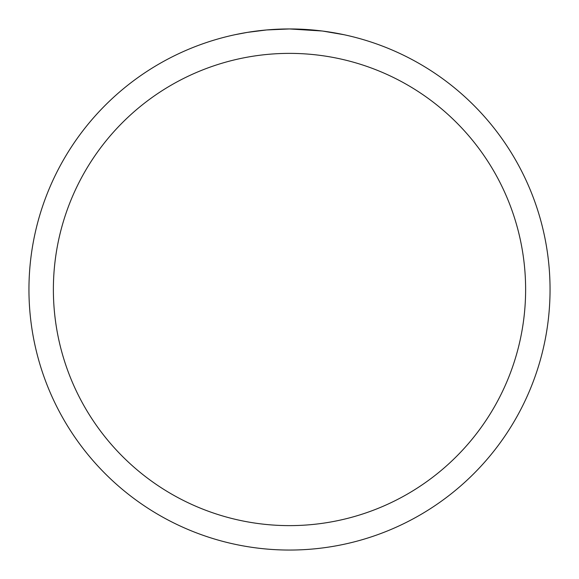 <?xml version="1.0" encoding="UTF-8"?>
<svg xmlns="http://www.w3.org/2000/svg" width="579" height="579" viewBox="0 0 579 579"><rect width="100%" height="100%" fill="white"/><g stroke="black" fill="none" stroke-linecap="round" stroke-linejoin="round"><path stroke-width="0.87" d="M293.191 28.979L295.695 29.022M312.045 29.927L312.834 29.999M322.047 30.991L289.5 28.95A260.55 260.55 0 0 1 550.05 289.5A260.55 260.55 0 0 1 289.5 550.05A260.55 260.55 0 0 1 28.95 289.5A260.55 260.55 0 0 1 289.5 28.95L266.608 29.956L247.363 32.381L235.067 34.697M322.908 31.1L343.94 34.704M289.5 53.377A236.123 236.123 0 0 1 525.623 289.5A236.123 236.123 0 0 1 289.5 525.623A236.123 236.123 0 0 1 53.377 289.5A236.123 236.123 0 0 1 289.5 53.377M276.067 29.297L278.969 29.16M251.062 31.802L260.13 30.607M261.932 30.412L266.608 29.956M271.804 29.551L274.46 29.384M275.315 29.334L276.451 29.276M278.181 29.196L281.213 29.08M285.802 28.979L289.5 28.95"/></g></svg>
